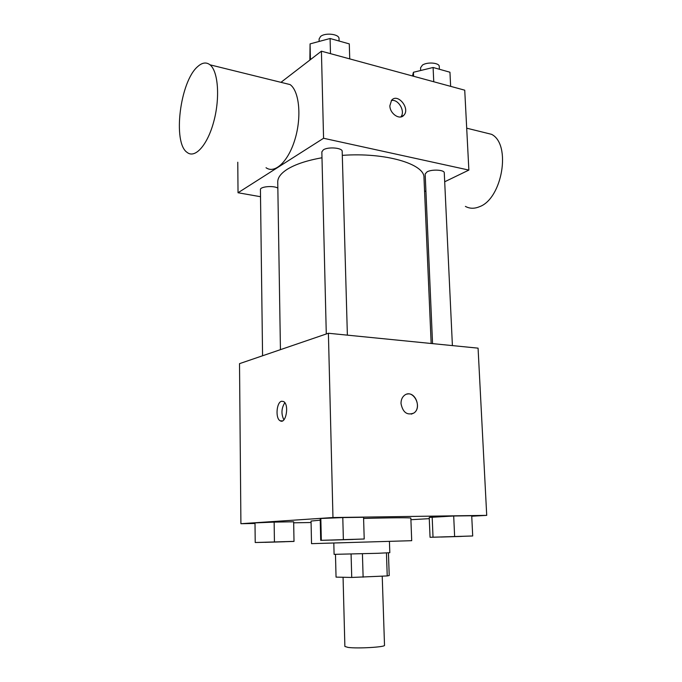 <?xml version="1.0" encoding="UTF-8"?>
<svg xmlns="http://www.w3.org/2000/svg" width="682" height="682" viewBox="0 0 682 682"><rect width="100%" height="100%" fill="white"/><g stroke="black" fill="none" stroke-linecap="round" stroke-linejoin="round"><path stroke-width="1.02" d="M343.063 577.262L344.879 646.459L348.067 647.414C357.624 648.761 385.645 647.099 384.512 645.283L382.227 576.196M386.447 552.932L387.231 575.932L389.217 575.548L388.442 552.829M387.231 575.932L351.733 577.449L336.047 577.117L335.476 554.398M362.423 553.81L363.122 577.185M351.085 554.116L351.733 577.449M389.422 541.355L389.814 552.693L377.743 553.298L334.095 554.347L333.813 543.008M320.242 520.178L311.052 521.065L311.529 543.656L411.706 540.69L410.845 518.107C411.468 517.561 389.891 517.689 363.591 518.456M461.399 536.376L472.703 535.975L471.714 515.745L453.692 516.001L429.225 517.442L430.052 537.297L440.973 536.99M410.905 519.71L429.276 518.652M471.739 516.223L486.718 515.37L332.969 517.536L240.908 523.708L255.008 523.469M293.678 522.813L311.086 522.514M353.14 539.402L364.214 539.002L363.557 517.28L342.79 517.578L320.83 518.491L320.216 519.07L320.702 540.349L331.316 540.05M284.701 541.713L294.01 541.423L293.661 522.114M294.01 541.423L293.661 521.79L274.147 522.114L255 522.889L255.221 542.514L264.966 542.292M486.718 515.37L478.073 348.152L328.4 333.259L332.969 517.536M401.016 403.599C400.973 399.925 402.158 397.146 404.554 395.245C413.156 388.416 422.951 407.231 413.855 413.045C407.111 415.619 402.832 412.474 401.016 403.599M328.4 333.259L239.518 363.651L240.908 523.708M281.64 401.246L283.559 401.528C289.535 404.469 285.937 424.647 280.149 420.777C275.221 418.475 276.474 402.107 281.64 401.246M283.882 419.831C281.052 413.965 281.359 408.262 284.812 402.721M407.035 394.111C415.645 391.656 421.595 408.22 413.846 413.045L411.314 414.136M280.438 349.661L277.745 182C277.693 177.61 280.899 173.356 287.361 169.23C295.4 164.277 306.943 160.449 321.981 157.764M342.304 155.368C385.185 152.171 424.912 164.021 423.982 177.661L431.16 343.481M277.838 188.13C273.823 185.351 259.91 186.561 260.43 189.63L262.57 355.774M432.558 343.617L425.167 173.97L427.111 171.821C432.047 169.076 444.579 169.835 444.272 172.844L452.405 345.595M326.286 333.975L321.844 151.873L323.345 149.844C328.085 146.562 342.611 147.798 342.193 151.413L347.377 335.143M444.69 181.779L468.866 170.082L323.566 138.267L238.035 192.75L260.524 196.714M424.588 191.506L425.909 190.866M323.566 138.267L321.41 51.184L464.732 90.186L468.866 170.082M389.865 105.753L391.587 100.254C397.708 92.735 410.555 108.609 403.821 115.267C399.703 120.364 389.848 113.715 389.865 105.753M321.41 51.184L280.958 82.334M237.771 162.231L238.035 192.75M282.894 82.803L290.114 84.594C299.304 91.081 301.785 116.741 295.067 139.034C288.469 161.421 274.872 174.149 266.031 167.721M197.72 66.563C202.204 62.522 206.305 61.943 210.013 64.816C218.249 71.269 220.167 98.046 213.773 121.584C207.49 145.206 195.018 158.88 187.124 152.41C172.503 142.905 179.988 81.431 197.72 66.563M465.397 206.399C469.676 208.735 474.348 208.845 479.42 206.731C502.242 198.863 511.577 144.269 491.577 134.328L482.992 132.206M391.323 100.561C398.297 98.677 405.73 111.55 400.811 116.937M349.738 58.891L349.286 43.895L330.088 38.499L310.071 43.887L309.867 60.076M330.088 38.499L330.489 53.656M310.071 43.887L310.429 59.641M319.142 41.44L319.082 39.044L320.549 36.496C325.161 32.395 339.389 34.066 339.014 38.627L339.082 41.031M450.64 86.35L449.95 72.224L433.096 67.484L413.42 72.275L412.491 75.966M433.096 67.484L433.752 81.755M413.42 72.275L413.59 76.265M420.666 70.51L420.547 67.808L422.422 65.114C427.23 61.687 439.523 62.744 439.268 66.546L439.396 69.257M294.01 541.372L255.221 542.514M264.966 542.343L284.709 541.755M293.661 521.79L274.147 522.114L274.428 541.917M274.147 522.114L255 522.889M364.214 539.002L320.702 540.349M331.316 540.101L353.148 539.453M363.557 517.28L342.79 517.578L343.37 539.581M342.79 517.578L320.83 518.491L321.324 540.263M320.83 518.491L320.216 519.07M472.703 535.975L430.052 537.297M440.981 537.041L461.399 536.427M471.714 515.745L453.692 516.001L454.63 536.478M453.692 516.001L432.166 516.871L433.019 537.143M432.166 516.871L429.225 517.442M282.501 420.888L280.149 420.777M290.114 84.594L210.013 64.816M466.701 128.182L491.577 134.328M401.169 116.852L403.821 115.267"/></g></svg>
